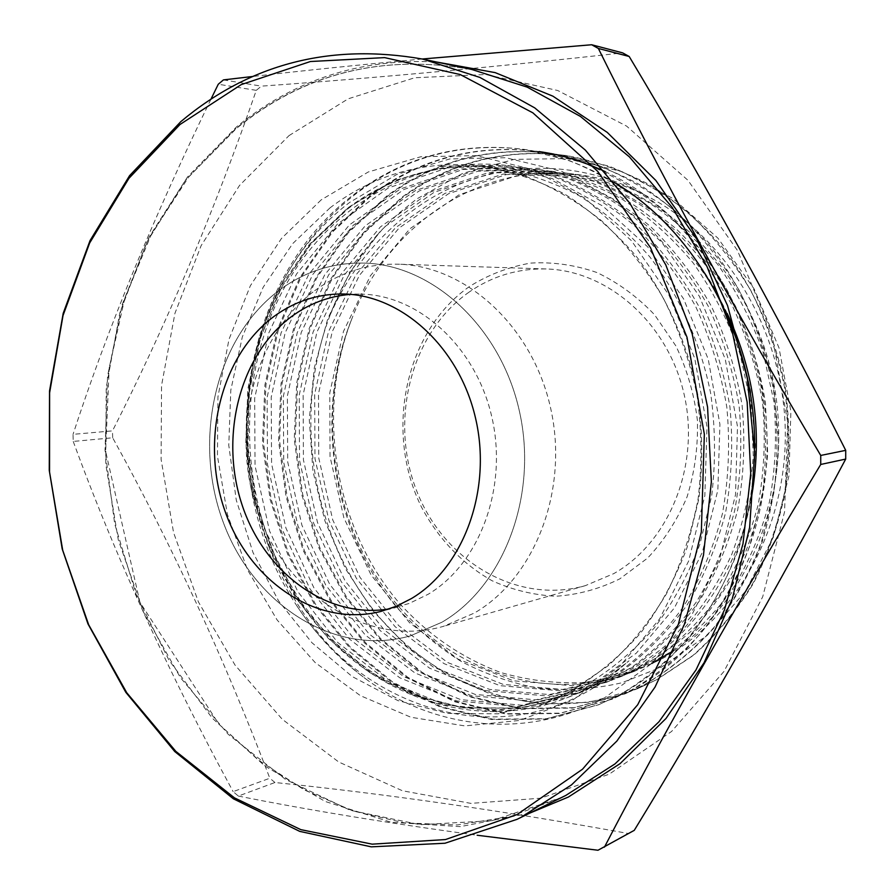 <?xml version="1.0" encoding="UTF-8"?>
<svg xmlns="http://www.w3.org/2000/svg" width="895" height="895" viewBox="0 0 895 895"><rect width="100%" height="100%" fill="white"/><g stroke="black" fill="none" stroke-linecap="round" stroke-linejoin="round"><path stroke-width="0.67" stroke-dasharray="4.47 3.36" d="M330.277 314.637C350.918 268.231 381.494 231.357 422.004 204.015C485.459 161.771 571.066 154.734 644.646 194.92C622.954 184.28 600.69 177.501 577.857 174.581C479.239 161.357 386.964 226.055 351.769 319.023C315.521 412.304 334.406 527.043 398.98 602.738C427.72 634.633 461.619 657.892 500.652 672.481C526.998 680.122 553.927 683.523 581.414 682.684C608.868 679.316 635.461 671.496 661.204 659.223C736.305 619.385 788.372 526.26 785.183 426.635C782.062 327.033 723.574 233.595 644.646 194.92C622.596 184.213 600.131 177.4 577.241 174.491L516.56 175.789L459.101 194.774L409.921 228.762L370.418 275.738L343.456 331.452L329.785 392.894L330.02 456.584L343.915 517.959L371.078 574.97L409.507 622.685L458.106 659.145L513.484 680.815L572.442 685.715L631.478 672.436L668.99 652.97C692.752 635.797 713.863 614.63 732.334 589.469C748.612 562.731 760.985 533.521 769.465 501.838C775.506 468.79 776.972 435.317 773.862 401.419L763.144 352.44C751.811 320.466 736.563 290.998 717.41 264.036C696.713 239.435 673.443 218.704 647.622 201.856C620.515 187.458 592.669 177.769 564.085 172.813L502.856 174.145L444.916 193.409L395.355 227.845L355.572 275.414L328.431 331.81L314.693 393.99L314.962 458.453L328.968 520.588L356.355 578.315L395.087 626.657L444.077 663.643L499.925 685.659L559.386 690.727L618.937 677.37L656.796 657.702C680.782 640.339 702.094 618.915 720.732 593.441C737.167 566.345 749.652 536.754 758.21 504.635C764.296 471.128 765.762 437.196 762.596 402.817C756.946 369.266 746.877 336.945 732.401 305.889C715.541 276.309 695.639 250.421 672.682 228.214C648.215 208.155 621.801 192.481 593.463 181.182L550.582 171.079L488.793 172.466L430.361 192L380.409 226.905L340.346 275.078L313.037 332.179L299.221 395.12L299.523 460.377L313.664 523.273L341.275 581.739L380.319 630.729L429.701 668.241L485.996 690.638L545.972 695.862L606.072 682.426C632.161 670.814 656.516 654.659 679.126 633.996C700.214 610.804 717.689 584.457 731.551 554.967C743.174 524.034 750.435 491.142 753.321 456.316L751.017 404.26L740.008 353.883C728.396 320.992 712.789 290.685 693.2 262.962C672.033 237.667 648.271 216.377 621.902 199.082C594.235 184.292 565.83 174.368 536.709 169.3L474.361 170.744L415.425 190.568L365.093 225.943L324.74 274.743L297.252 332.56L283.368 396.284L283.704 462.335L297.979 526.025L325.814 585.24L365.171 634.902L414.944 672.962L471.721 695.739L532.201 701.143L592.837 687.628L631.4 667.558C655.834 649.792 677.549 627.842 696.545 601.697C713.293 573.896 726.024 543.489 734.717 510.474C740.903 476.017 742.369 441.112 739.091 405.737C733.274 371.201 722.959 337.963 708.135 306C690.873 275.57 670.512 248.944 647.051 226.111C622.047 205.503 595.085 189.404 566.177 177.814L522.456 167.477L459.527 168.976L400.099 189.091L349.363 224.947L308.719 274.385L281.064 332.94L267.124 397.469L267.493 464.348L281.891 528.856L309.961 588.843L349.621 639.187L399.808 677.817L457.054 700.975L518.06 706.558L579.244 692.976L618.165 672.693C642.834 654.715 664.75 632.496 683.937 606.016C700.841 577.834 713.684 547.002 722.466 513.517C728.698 478.568 730.152 443.148 726.829 407.259C720.922 372.219 710.462 338.489 695.46 306.056C677.996 275.179 657.4 248.161 633.682 225.014C608.41 204.116 581.157 187.793 551.947 176.058L507.801 165.597C408.456 153.548 315.622 214.677 274.519 307.488C233.919 399.651 243.272 516.102 299.131 601.093C213.883 479.295 235.363 288.313 349.665 202.415L396.977 174.357L449.782 158.952L505.787 157.71L561.791 171.381L614.798 199.831L661.841 242.355L699.465 296.458L725.274 359.208L737.491 426.523L735.522 494.7L719.558 559.364L691.052 616.454L651.94 663.34L604.875 697.619C528.464 739.93 436.592 729.94 367.722 680.334C295.081 626.947 249.604 532.827 246.796 438.125C244.335 342.058 284.845 248.105 356.713 193.208C406.308 156.401 462.346 141.824 524.828 149.499L569.388 160.608C598.811 172.59 626.355 188.99 652.019 209.799C676.161 232.756 697.384 259.516 715.676 290.092C731.685 322.323 743.331 355.997 750.603 391.104L755.335 444.916C754.183 481.286 748.544 516.18 738.442 549.575C726.181 581.269 710.127 610.211 690.291 636.412C668.599 660.409 644.803 680.021 618.926 695.236L598.632 704.757L545.693 719.065L491.791 719.524L440.25 707.039L391.876 682.438L349.363 647.454L314.492 604.416L287.586 554.083L270.1 499.376L262.47 442.701L264.931 384.816L277.506 329.181L299.769 277.741L331.665 231.794L371.503 194.528C420.762 158.202 476.341 143.838 538.275 151.445L582.421 162.442C611.565 174.29 638.84 190.478 664.247 211.019C688.143 233.673 709.131 260.087 727.232 290.248C743.063 322.055 754.563 355.27 761.746 389.907C766.489 425.293 766.668 460.668 762.271 496.031L749.63 546.263C737.469 577.543 721.56 606.128 701.904 632.015C680.401 655.733 656.829 675.121 631.176 690.19L611.889 699.275L559.431 713.494L505.999 714.042L454.884 701.814L406.912 677.604L364.735 643.113L330.143 600.657L303.439 550.973L286.109 496.96L278.558 440.966L281.03 383.798L293.538 328.845L315.678 278.043L347.361 232.678L386.908 195.904C435.787 160.071 490.896 145.93 552.249 153.481L595.958 164.356C624.811 176.047 651.806 192.022 676.933 212.294C700.572 234.635 721.325 260.68 739.214 290.416C754.854 321.764 766.221 354.509 773.302 388.654C777.979 423.536 778.135 458.408 773.761 493.279L761.231 542.829C749.193 573.684 733.43 601.887 713.964 627.44C692.674 650.878 669.315 670.042 643.897 684.943L624.799 693.949L572.811 708.068L519.838 708.706L469.159 696.713L421.567 672.883L379.726 638.885L345.403 596.999L318.922 547.941L301.727 494.588L294.265 439.288L296.737 382.814L309.189 328.521L331.184 278.334L362.654 233.539L401.911 197.258C450.42 161.894 505.06 147.966 565.841 155.462L609.137 166.213C637.699 177.758 664.414 193.533 689.284 213.525C712.655 235.575 733.184 261.262 750.86 290.584C766.321 321.495 777.542 353.782 784.535 387.434C789.144 421.836 789.278 456.226 784.937 490.605C778.057 524.045 767.284 555.09 752.639 583.741C735.757 611.184 715.866 635.092 692.954 655.453L656.292 679.842L637.363 688.758L589.391 702.251L540.334 704.164L493.055 695.091L448.16 675.714L407.572 647.051L373.237 611.117L345.369 568.616L324.974 521.08L312.937 471.15L309.278 419.498L314.335 367.711L327.85 318.531L349.654 272.874L379.525 232.197C358.358 256.35 341.935 283.838 330.277 314.637C293.381 410.872 309.905 528.061 372.868 609.26C435.317 689.452 542.515 727.344 638.135 688.434L657.053 679.529L693.703 655.162C716.593 634.812 736.473 610.927 753.344 583.506C767.988 554.878 778.751 523.855 785.631 490.438C789.972 456.081 789.837 421.724 785.228 387.367C775.473 336.923 754.06 288.57 723.552 248.609C702.105 223.907 678.175 203.008 651.773 185.914C624.162 171.202 595.79 161.089 566.68 155.585C505.943 148.089 451.326 162.006 402.839 197.336L363.605 233.595L332.146 278.356L310.162 328.499L297.711 382.747L295.227 439.176L302.689 494.443L319.873 547.762L346.354 596.764L380.643 638.627L422.474 672.592L470.043 696.399L520.7 708.37L573.639 707.732L625.594 693.614L644.691 684.619C670.087 669.728 693.424 650.575 714.713 627.16C734.168 601.63 749.92 573.449 761.947 542.616C771.87 510.128 777.419 476.207 778.594 440.855L774.018 388.575C764.117 337.415 742.458 288.369 711.603 247.848C689.911 222.81 665.723 201.632 639.052 184.303C611.151 169.401 582.5 159.176 553.11 153.604C491.791 146.064 436.715 160.194 387.859 195.994L348.323 232.734L316.662 278.054L294.533 328.823L282.026 383.742L279.553 440.866L287.094 496.803L304.423 550.783L331.105 600.422L365.686 642.845L407.84 677.302L455.79 701.49L506.883 713.707L560.281 713.147L612.706 698.939L631.982 689.855C714.333 646.235 771.926 542.739 766.791 429.757C761.936 318.452 694.307 212.887 605.367 171.706M651.728 663.531L634.566 671.228C545.435 705.786 446.09 669.46 388.575 594.135C330.523 517.791 316.271 408.221 351.769 319.023C313.407 413.848 331.9 529.974 396.686 607.257C415.906 628.379 437.398 646.436 461.149 661.416C485.94 674.36 511.94 683.332 539.126 688.333C566.826 690.918 594.358 689.072 621.712 682.807L661.539 667.088L707.307 635.293L745.524 591.203L773.448 536.966L788.976 475.692L790.878 411.364L779.019 347.898L754.105 288.884L717.924 238.159L673.018 198.533L621.947 171.616L568.023 158.572L514.233 159.366L462.894 173.294L416.622 199.026L397.268 214.599L379.525 232.197M469.483 286.501C404.607 331.888 384.123 432.285 421.579 507.264C438.639 539.193 462.144 563.682 492.082 580.743C512.533 590.006 533.812 595.164 555.94 596.227C578.103 594.772 599.404 588.966 619.855 578.83L647.656 558.044C664.079 540.569 677.213 520.163 687.069 496.837C694.677 472.314 698.122 446.873 697.429 420.516C694.263 394.292 687.103 369.456 675.938 346.007L654.558 314.749C637.374 296.737 618.165 282.663 596.92 272.539C575.037 264.931 552.953 261.787 530.668 263.085C508.796 266.889 488.401 274.698 469.483 286.501M469.069 292.117C411.029 332.694 389.023 419.587 416.343 490.012C443.114 560.639 516.907 605.177 585.408 585.621L613.746 573.628C669.024 542.527 700.427 465.736 684.16 394.538C668.229 323.252 607.951 270.48 546.073 268.959C517.892 268.377 492.216 276.096 469.069 292.117M279.039 290.405C215.538 338.053 192.481 439.076 222.944 521.427C252.826 603.98 334.182 657.489 410.346 635.864L441.85 622.26C503.382 586.706 538.387 496.154 519.514 411.666C501.032 327.055 432.777 264.674 364.03 263.085C332.727 262.481 304.401 271.588 279.039 290.405C304.401 271.588 332.727 262.481 364.03 263.085C432.777 264.674 501.032 327.055 519.514 411.666C538.387 496.154 503.382 586.706 441.85 622.26L410.346 635.864C334.182 657.489 252.826 603.98 222.944 521.427C192.481 439.076 215.538 338.053 279.039 290.405M389.571 608.824L409.104 603.487L428.123 594.291C479.843 563.705 508.371 486.969 491.668 416.287C475.312 345.504 417.26 293.985 359.219 294.097L350.504 294.377M367.722 680.334C340.145 660.342 316.662 635.707 297.252 606.441C362.151 705.64 490.706 750.726 593.072 688.165L611.542 675.624L628.995 660.834L613.243 672.995L599.583 681.867L591.181 686.644L568.168 697.328C469.662 736.708 358.123 690.716 299.131 601.093M289.018 135.615L348.155 98.83L414.687 77.753L485.739 74.509L557.753 90.518L626.623 126.117L687.964 180.298L737.514 250.533L771.613 332.795L787.678 421.869L784.568 511.85L762.708 596.797L724.01 671.407L671.574 731.472L609.204 774.175L540.972 798.172L470.848 803.374L402.403 790.755L338.713 761.992L282.261 719.278L235.005 665.052L198.41 601.91L173.54 532.491L161.111 459.448L161.547 385.476L174.95 313.284L201.118 245.677L239.491 185.5L289.018 135.615M597.983 850.25L627.921 833.424C504.836 811.06 387.177 794.089 274.955 782.51L238.35 796.058L233.147 791.627L269.831 778.236C224.276 658.463 171.885 544.977 112.669 437.778L73.233 441.436L73.043 434.343L112.49 430.875C166.325 324.93 214.252 211.421 256.283 90.35L261.362 86.144C375.956 77.977 496.389 66.89 622.64 52.872M634.253 830.359L627.921 833.424M422.205 59.003C360.249 64.753 303.886 70.56 253.128 76.433M256.283 90.35L218.268 84.242M297.252 606.441C211.567 478.377 235.598 281.578 355.707 193.119C405.334 156.278 461.406 141.69 523.922 149.364C555.09 153.873 585.196 164.893 614.25 182.423M754.586 448.451C754.854 557.048 697.16 654.402 618.098 695.572L598.632 704.757M538.275 151.445L539.17 151.579C477.27 143.972 421.713 158.314 372.488 194.618L332.66 231.85L300.776 277.752L278.524 329.159L265.949 384.76L263.488 442.589L271.107 499.231L288.593 553.893L315.487 604.181L350.337 647.174L392.827 682.135L441.179 706.714L492.697 719.177L546.565 718.719L599.471 704.41M238.35 796.058C306.963 809.807 386.562 822.874 477.158 835.248M274.955 782.51L269.831 778.236M223.426 79.901L261.362 86.144M112.669 437.778L112.49 430.875M210.907 99.278C153.123 217.955 107.176 329.64 73.043 434.343M73.233 441.436C115.03 555.638 168.327 672.369 233.147 791.627M673.678 650.687C752.885 598.375 796.226 483.233 772.083 375.307C747.884 267.068 660.723 184.605 567.408 173.238L506.324 174.559L448.496 193.745L399.025 228.08L359.32 275.492L332.224 331.721L318.497 393.71L318.754 457.983L332.739 519.928L360.07 577.465L398.734 625.661L447.612 662.501L503.348 684.44L562.675 689.463L622.103 676.128C647.902 664.638 671.977 648.718 694.33 628.357C715.161 605.512 732.434 579.591 746.128 550.582C757.629 520.163 764.811 487.842 767.686 453.608L765.449 402.47C759.81 369.02 749.775 336.822 735.343 305.877C718.528 276.398 698.682 250.6 675.792 228.471C651.381 208.479 625.046 192.85 596.775 181.584L553.994 171.516L492.351 172.892L434.03 192.358L384.179 227.14L344.183 275.168L316.919 332.09L303.125 394.84L303.416 459.885L317.524 522.602L345.078 580.866L384.044 629.7L433.325 667.077L489.509 689.385L549.362 694.565L609.316 681.151C677.045 655.476 734.795 585.464 750.916 500.316M727.255 313.552C688.926 232.745 615.738 179.123 540.211 169.748L478.008 171.18L419.196 190.926L368.953 226.189L328.678 274.821L301.235 332.459L287.373 395.993L287.698 461.842L301.939 525.331L329.718 584.357L368.986 633.85L418.67 671.776L475.323 694.453L535.68 699.8L596.182 686.32L634.644 666.294C659.033 648.584 680.692 626.69 699.644 600.646C716.358 572.923 729.045 542.616 737.726 509.725C743.902 475.39 745.367 440.608 742.112 405.368C736.305 370.955 726.024 337.829 711.245 305.978C694.028 275.66 673.734 249.123 650.341 226.379C625.404 205.839 598.509 189.796 569.667 178.239L526.059 167.936L463.274 169.423L403.969 189.46L353.335 225.204L312.769 274.474L285.147 332.839L271.219 397.167L271.577 463.845L285.952 528.139L313.955 587.937L353.547 638.101L403.623 676.586L460.757 699.655L521.64 705.193L582.679 691.622L621.51 671.395C646.112 653.473 667.983 631.311 687.125 604.919C703.985 576.839 716.805 546.107 725.565 512.745C731.786 477.93 733.24 442.633 729.928 406.878C724.044 371.962 713.628 338.355 698.659 306.034C681.252 275.28 660.711 248.362 637.061 225.294C611.856 204.463 584.681 188.196 555.538 176.505L511.504 166.078L448.149 167.611L388.329 187.95L337.303 224.186L296.446 274.116L268.657 333.242L254.661 398.376L255.053 465.892L269.563 531.015L297.8 591.606L337.706 642.465L388.195 681.531L445.788 705.003L507.208 710.719L568.795 697.082C590.174 688.714 610.245 676.631 628.995 660.834M314.693 290.718C339.675 272.438 367.543 263.589 398.297 264.193C465.847 265.77 532.67 326.339 550.693 408.422C569.075 490.393 534.695 578.349 474.26 613.097L443.305 626.399C368.483 647.678 288.436 595.869 259.102 515.554C229.198 435.429 252.11 337.046 314.693 290.718M330.098 207.797L292.732 243.585L263.186 287.239L242.355 336.788L230.798 390.175L228.773 445.307L236.28 500.148L253.05 552.651L278.546 600.825L311.963 642.744L352.216 676.564L397.883 700.595L447.231 713.382L498.213 713.807L548.478 701.255L572.285 690.224C597.424 675.143 620.291 655.979 640.876 632.743C659.783 607.414 675.143 579.121 686.968 547.885L698.928 498.504C702.978 464.113 702.597 429.544 697.82 394.807C687.573 343.3 666.227 295.574 636.088 256.059C614.596 231.38 590.834 210.739 564.812 194.159C537.929 180.13 510.307 170.699 481.957 165.866C425.293 160.026 374.669 173.999 330.098 207.797M321.227 199.842L281.433 238.495L250.354 285.762L228.997 339.35L217.933 396.91L217.44 456.07L227.431 514.502L247.546 569.891L277.126 619.978L315.174 662.58L360.361 695.639L410.95 717.264L464.852 725.912L519.547 720.453L572.229 700.438L619.911 666.182L659.604 618.971L688.624 561.075L704.846 495.673L706.983 426.702L694.766 358.459L669.001 295.193L631.49 240.733L584.815 198.131L532.01 169.423L476.297 155.629L420.795 156.748L368.315 171.963L321.227 199.842M586.292 684.787C611.196 669.874 633.839 650.956 654.234 628.01C672.95 603.006 688.165 575.105 699.879 544.305L711.726 495.629C715.743 461.742 715.396 427.676 710.686 393.442C700.572 342.695 679.484 295.674 649.68 256.731C628.424 232.398 604.919 212.048 579.154 195.692C552.551 181.853 525.197 172.545 497.105 167.757C440.966 161.961 390.768 175.722 346.522 209.05L309.424 244.346L280.057 287.44L259.337 336.352L247.826 389.056L245.778 443.495L253.195 497.642L269.809 549.463L295.093 597.01L328.241 638.348L368.158 671.675L413.445 695.314L462.368 707.844L512.902 708.191L562.709 695.717L586.292 684.787M348.893 207.137L310.341 244.1L280.18 289.387L259.405 340.794L248.609 396.037L248.049 452.848L257.67 508.942L277.114 562.094L305.732 610.099L342.539 650.866L386.215 682.393L435.082 702.911L487.081 710.943L539.786 705.473L590.487 686.085L636.311 653.149L674.427 607.906L702.273 552.539L717.846 490.113L719.916 424.319L708.247 359.219L683.601 298.863L647.678 246.863L602.906 206.107L552.193 178.564L498.593 165.217L445.106 166.134L394.438 180.555L348.893 207.137M529.572 813.197L460.287 826.633L391.149 822.27L325.165 801.45L264.875 766.03L212.305 718.193L169.032 660.275L136.208 594.672L114.683 523.832L105.028 450.174L107.545 376.135L122.313 304.21L149.141 236.962L187.48 176.997L236.448 126.967C293.761 79.89 360.361 58.22 436.234 61.956M235.665 128.701L185.321 180.533L146.377 242.914L119.829 312.892L106.225 387.58L105.755 464.136L118.274 539.808L143.39 611.878L180.41 677.627L228.281 734.37L285.572 779.455L350.359 810.322L420.18 824.687L491.981 820.704L562.149 797.255L510.53 816.486L457.479 824.933L404.529 822.908L353.077 810.982L304.334 789.938L259.326 760.683L218.962 724.223L139.933 602.257L105.621 451.225L109.201 367.834L124.685 298.684L151.434 234.166L188.934 176.651L236.325 128.556C303.853 73.345 382.322 53.644 471.721 69.452C382.042 53.61 303.36 73.356 235.665 128.701M585.408 585.621L443.305 626.399M398.096 606.967L381.192 611.352M572.028 690.336L548.478 701.255L562.709 695.717L513.283 708.068L463.14 707.665L414.553 695.124L369.501 671.485L329.729 638.146L296.67 596.764L271.442 549.138L254.874 497.228L247.479 442.991L249.56 388.475L261.094 335.737L281.813 286.836L311.113 243.82L348.054 208.669C391.909 175.644 441.593 162.006 497.105 167.757L481.957 165.866L523.698 175.509C551.175 186.227 577.208 201.364 601.787 220.942C625.113 242.881 645.485 268.355 662.938 297.353C678.321 327.973 689.676 360.472 696.981 394.852C701.781 429.734 702.161 464.415 698.111 498.918C691.578 532.693 681.039 564.286 666.529 593.687C649.994 621.343 630.561 645.351 608.22 665.712L572.028 690.336M524.839 149.499L523.922 149.364M566.68 155.585L565.841 155.462M553.11 153.604L552.249 153.481M638.135 688.434L637.363 688.758M625.594 693.614L624.799 693.949M612.706 698.939L611.889 699.275M359.219 294.097L341.756 293.974M546.073 268.959L398.297 264.193M634.566 671.228L631.478 672.436M567.408 173.238L564.085 172.813M622.103 676.128L618.937 677.37M553.994 171.516L550.582 171.079M609.316 681.151L606.072 682.426M540.211 169.748L536.709 169.3M596.182 686.32L592.837 687.628M526.059 167.936L522.456 167.477M582.679 691.622L579.244 692.976M511.504 166.078L507.801 165.597M568.795 697.082L568.168 697.328M577.857 174.581L577.241 174.491"/><path stroke-width="1.34" d="M273.792 316.584C220.304 356.199 200.111 441.369 225.148 511.481C249.705 581.761 317.423 627.787 381.192 611.352L396.664 606.105L411.476 598.531C463.655 567.587 492.407 489.733 475.502 417.999C458.934 346.141 400.289 293.862 341.756 293.974C316.83 294.086 294.175 301.626 273.792 316.584M350.504 294.377C329.058 296.122 309.48 303.461 291.792 316.382C239.961 354.543 219.342 435.675 241.773 503.963C263.812 572.364 327.122 619.709 389.571 608.824M516.997 814.595L582.522 769.208L637.699 704.745L678.421 624.162L701.333 532.022L704.343 434.176L686.991 337.225L650.542 247.736L597.838 171.471L532.861 112.837L460.231 74.553L384.626 57.616L310.386 61.52L241.191 84.622L179.984 124.506L128.958 178.306L89.657 242.992L63.03 315.499L49.605 392.815L49.549 472.023L62.717 550.28L88.683 624.788L126.743 692.741L175.834 751.364L234.501 797.881L300.787 829.631L372.163 844.164L445.475 839.555L516.997 814.595M180.857 121.597C249.85 63.735 330.456 42.904 422.686 59.092L479.821 77.395L534.729 107.881L585.341 150.091L629.655 202.964L665.79 264.909L692.148 333.757L707.565 406.99L711.368 481.756L703.481 555.168L684.362 624.453L655.017 687.125L616.834 741.116L571.502 784.881L520.868 817.426L517.131 819.294L444.994 843.235L371.291 846.849L299.724 831.377L233.382 798.799L174.782 751.565L125.826 692.338L87.956 623.882L62.202 548.971L49.259 470.378L49.549 390.88L63.198 313.317L90.048 240.576L129.585 175.644L180.857 121.597M845.719 450.353L820.737 455.443C736.059 312.791 661.931 177.132 598.363 48.464L591.651 44.75L622.64 52.872L629.185 56.486C704.454 182.043 776.636 313.328 845.719 450.353L845.708 459.068C776.233 589.581 705.752 713.337 634.253 830.359L597.983 850.25L477.158 835.248M604.449 847.117C664.045 732.412 736.137 604.863 820.726 464.46L845.708 459.068M820.737 455.443L820.726 464.46M591.651 44.75L422.205 59.003M253.128 76.433L223.426 79.901L218.268 84.242L210.907 99.278M614.25 182.423C697.127 231.357 756.331 340.313 754.586 448.451M605.367 171.706C583.629 161.525 561.568 154.813 539.159 151.579M598.363 48.464L629.185 56.486M651.728 663.531L673.678 650.687M750.916 500.316C762.932 435.429 755.044 373.17 727.255 313.552M436.234 61.956L495.192 72.629L552.931 96.179L607.257 132.404L655.867 180.477L696.612 238.909L727.557 305.609L747.224 377.958L754.686 452.948L749.63 527.423L732.434 598.307L704.063 662.77L666.003 718.472L620.09 763.625L568.359 797.042L529.572 813.197M517.131 819.294L565.785 795.442L614.954 763.938L658.955 721.784L695.997 669.941L724.458 609.92L743.018 543.668L750.737 473.544L747.168 402.191L732.39 332.313L707.028 266.598L672.19 207.439L629.386 156.871L580.419 116.428L527.211 87.128L471.721 69.452L422.686 59.092"/></g></svg>
